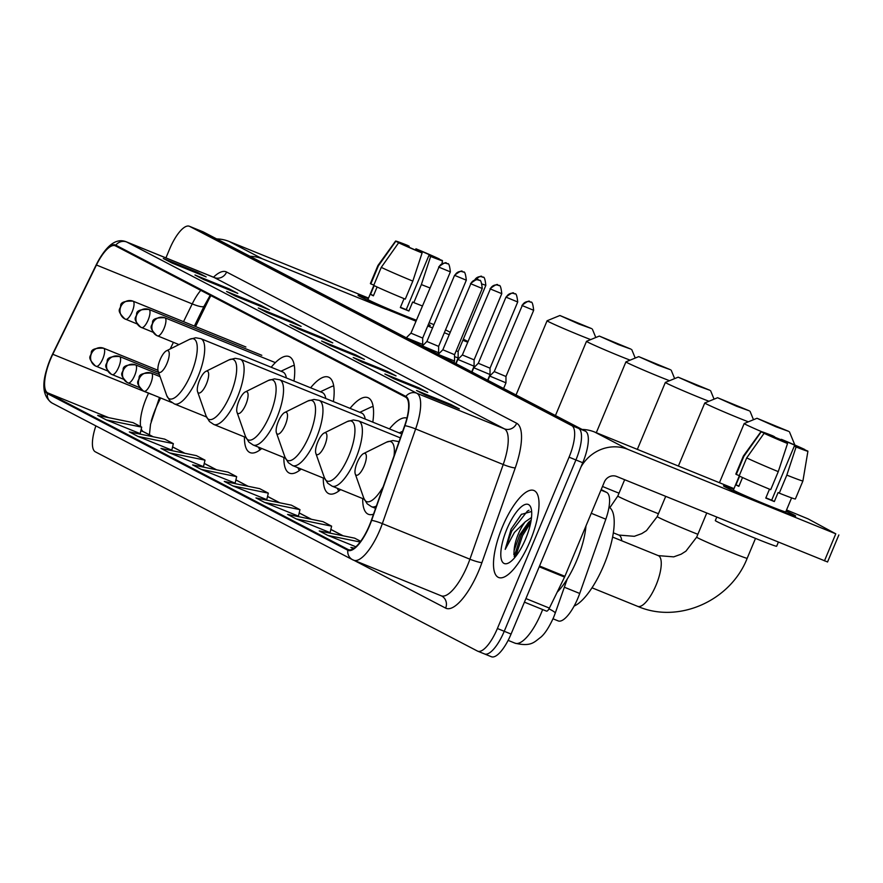 <?xml version="1.0" encoding="UTF-8"?>
<svg xmlns="http://www.w3.org/2000/svg" width="883" height="883" viewBox="0 0 883 883"><rect width="100%" height="100%" fill="white"/><g stroke="black" fill="none" stroke-linecap="round" stroke-linejoin="round"><path stroke-width="1.32" d="M293.973 381.037A51.832 17.13 -67.9 0 0 289.094 356.577A51.832 17.13 -67.9 0 0 271.191 367.251M333.399 401.599A51.832 17.13 -67.9 0 0 328.509 377.129A51.832 17.13 -67.9 0 0 310.606 387.803M372.814 422.151A51.832 17.13 -67.9 0 0 367.935 397.681A51.832 17.13 -67.9 0 0 350.032 408.354M406.942 418.078A51.832 17.13 -67.9 0 0 389.458 428.906M601.191 489.557L606.676 492.416A29.338 9.702 112.1 0 1 605.826 519.204L579.712 593.464A29.338 9.702 112.1 0 1 577.879 598.232A29.338 9.702 112.1 0 1 558.211 620.915A29.338 9.702 112.1 0 1 557.935 620.782M160.629 397.99L158.344 402.67A39.117 12.925 -67.9 0 0 155.551 408.851A39.117 12.925 -67.9 0 0 151.203 421.136M210.882 295.628A39.117 12.925 -67.9 0 0 207.991 301.136L195.562 326.555M362.714 498.586A51.832 17.13 -67.9 0 0 368.354 514.27A51.832 17.13 -67.9 0 0 373.52 514.182M323.299 478.034A51.832 17.13 -67.9 0 0 328.929 493.718A51.832 17.13 -67.9 0 0 340.584 489.601M283.873 457.482A51.832 17.13 -67.9 0 0 289.503 473.167A51.832 17.13 -67.9 0 0 301.169 469.039M244.448 436.919A51.832 17.13 -67.9 0 0 250.088 452.615A51.832 17.13 -67.9 0 0 261.743 448.487M491.136 656.621A29.338 9.702 -67.9 0 0 491.412 656.742A29.338 9.702 -67.9 0 0 511.08 634.06L582.747 462.725A29.338 9.702 -67.9 0 0 585.44 431.18L203.3 231.942A29.338 9.702 -67.9 0 0 203.024 231.81A29.338 9.702 -67.9 0 0 202.737 231.71M491.412 656.742L484.568 653.961A29.338 9.702 -67.9 0 1 484.292 653.839A29.338 9.702 -67.9 0 0 484.568 653.961A29.338 9.702 -67.9 0 0 504.237 631.29L575.915 459.955A29.338 9.702 -67.9 0 0 578.597 428.398L196.456 229.161A29.338 9.702 -67.9 0 0 196.181 229.039A29.338 9.702 -67.9 0 0 195.894 228.929M530.065 541.191A46.942 15.519 -67.9 0 0 533.917 490.495A46.942 15.519 -67.9 0 0 502.449 526.787A46.942 15.519 -67.9 0 0 498.597 577.482A46.942 15.519 -67.9 0 0 530.065 541.191A46.942 15.519 -67.9 0 0 533.917 490.495A46.942 15.519 -67.9 0 0 502.449 526.787A46.942 15.519 -67.9 0 0 498.597 577.482A46.942 15.519 -67.9 0 0 530.065 541.191M369.381 525.451A31.291 10.342 112.1 0 1 348.399 549.645A31.291 10.342 112.1 0 1 348.112 549.513L47.693 392.88A31.291 10.342 112.1 0 1 52.792 354.282L96.446 265.01A31.291 10.342 112.1 0 1 115.198 245.75A31.291 10.342 112.1 0 1 115.485 245.882L405.551 397.118A31.291 10.342 112.1 0 1 404.646 425.694L371.346 520.374A31.291 10.342 112.1 0 1 369.381 525.451M369.613 525.573A32.075 10.596 -67.9 0 0 371.622 520.363L404.922 425.683A32.075 10.596 -67.9 0 0 405.849 396.401L115.794 245.165A32.075 10.596 -67.9 0 0 96.269 264.757L52.616 354.039A32.075 10.596 -67.9 0 0 47.395 393.608L347.803 550.23A32.075 10.596 -67.9 0 0 369.613 525.573M95.872 425.882A29.338 9.702 -67.9 0 0 95.32 451.82L477.449 651.058A29.338 9.702 -67.9 0 0 477.725 651.19L484.568 653.961A29.338 9.702 -67.9 0 0 504.237 631.29L575.915 459.955A29.338 9.702 -67.9 0 0 578.597 428.398L196.456 229.161A29.338 9.702 -67.9 0 0 196.181 229.039L203.024 231.81M106.302 419.9L141.699 427.14L133.068 422.637L97.671 415.407L106.302 419.9L140.176 433.619M137.958 436.412L173.355 443.641L164.724 439.138L129.326 431.908L137.958 436.412L171.832 450.131M169.613 452.913L205.011 460.142L196.379 455.639L160.982 448.409L169.613 452.913L203.487 466.632M201.269 469.414L236.666 476.643L228.035 472.14L192.626 464.911L201.269 469.414L235.132 483.133M296.224 518.917L331.622 526.158L322.99 521.654L287.593 514.425L296.224 518.917L330.099 532.637M264.569 502.416L299.966 509.646L291.335 505.153L255.938 497.913L264.569 502.416L298.443 516.136M232.913 485.915L268.311 493.144L259.679 488.652L224.282 481.412L232.913 485.915L266.787 499.635M477.725 651.19A29.338 9.702 -67.9 0 0 497.394 628.508L569.071 457.173A29.338 9.702 -67.9 0 0 571.754 425.617L189.624 226.379A29.338 9.702 -67.9 0 0 189.348 226.258A29.338 9.702 -67.9 0 0 169.668 248.94L165.916 257.913M226.611 291.5L260.816 305.397L269.447 309.9L235.242 296.004L226.611 291.5A7.826 7.384 117.5 0 1 227.218 291.776L235.551 296.125M194.966 274.999L229.172 288.896L237.803 293.388L203.598 279.503L194.966 274.999A7.826 7.384 117.5 0 1 195.562 275.275L203.896 279.624M163.311 258.498L197.516 272.383L206.147 276.887L171.942 263.002L163.311 258.498A7.826 7.384 117.5 0 1 163.907 258.774L172.251 263.123M321.578 341.015L355.783 354.9L364.414 359.403L330.209 345.507L321.578 341.015A7.826 7.384 117.5 0 1 322.174 341.291L330.507 345.639M353.222 357.516L387.427 371.401L396.059 375.904L361.853 362.019L353.222 357.516A7.826 7.384 117.5 0 1 353.829 357.792L362.162 362.14M384.878 374.017L419.083 387.913L427.714 392.405L393.509 378.52L384.878 374.017A7.826 7.384 117.5 0 1 385.474 374.293L393.818 378.641M416.533 390.518L450.738 404.414L459.37 408.917L425.164 395.021L416.533 390.518A7.826 7.384 117.5 0 1 417.129 390.794L425.474 395.142M258.266 308.001L292.472 321.898L301.103 326.401L266.898 312.505L258.266 308.001A7.826 7.384 117.5 0 1 258.862 308.277L267.207 312.626M289.922 324.502L324.127 338.399L332.759 342.902L298.553 329.006L289.922 324.502A7.826 7.384 117.5 0 1 290.518 324.789L298.862 329.127M360.672 541.301L354.635 538.155L319.238 530.926L327.88 535.429L355.86 546.787M354.238 548.111L350.893 547.427L353.343 548.707M324.127 338.399L323.774 339.249M292.472 321.898L292.118 322.748M450.738 404.414L450.385 405.264M419.083 387.913L418.73 388.763M387.427 371.401L387.074 372.251M355.783 354.9L355.419 355.75M197.516 272.383L197.163 273.233M229.172 288.896L228.807 289.745M260.816 305.397L260.463 306.246M268.311 493.144L266.776 499.668M299.966 509.646L298.432 516.169M331.622 526.158L330.087 532.681M327.88 535.429L360.143 542.019M236.666 476.643L235.132 483.167M205.011 460.142L203.476 466.666M173.355 443.641L171.821 450.164M141.699 427.14L140.165 433.663M316.213 350.54L325.882 355.584M324.845 355.043L325.827 355.672M347.869 367.041L357.527 372.085M356.5 371.544L357.472 372.173M379.524 383.542L389.182 388.586M388.156 388.045L389.127 388.675M284.558 334.039L294.227 339.072M293.2 338.542L294.171 339.16M252.913 317.538L262.571 322.571M261.545 322.041L262.516 322.659M221.258 301.037L230.927 306.07M229.889 305.529L230.86 306.158M189.602 284.525L199.271 289.569M198.233 289.028L199.216 289.657M557.184 592.162A48.896 16.159 -67.9 0 0 576.82 560.241A48.896 16.159 -67.9 0 0 585.959 525.97M531.643 511.489L521.312 514.414L511.102 529.127L505.208 549.369L514.447 532.394L525.297 521.765A22.097 7.307 -67.9 0 0 518.299 534.072A22.097 7.307 -67.9 0 0 514.105 550.639L519.8 534.679L528.542 522.35L531.158 520.153M525.297 521.765L531.511 517.493M525.639 538.884A31.876 10.541 -67.9 0 0 530.915 507.714A31.876 10.541 -67.9 0 0 506.875 529.094A31.876 10.541 -67.9 0 0 508.442 563.045A31.876 10.541 -67.9 0 0 525.639 538.884M514.105 550.639L513.884 554.712M505.208 549.369L511.71 531.169L527.394 511.091L529.005 510.264M515.606 556.544L522.57 535.573L530.727 522.548M511.102 529.127L521.588 514.149M514.182 556.577L521.213 535.021L530.528 520.628M793.773 514.833A39.117 1.159 -157.3 0 1 795.583 516.069A39.117 1.159 -157.3 0 1 764.27 504.149A39.117 1.159 -157.3 0 1 725.362 487.052A39.117 1.159 -157.3 0 1 723.508 485.915A39.117 1.159 -157.3 0 1 733.718 489.259A39.117 1.159 -157.3 0 0 723.486 485.849A39.117 1.159 -157.3 0 0 725.362 487.052A39.117 1.159 -157.3 0 0 765.186 504.524A39.117 1.159 -157.3 0 0 795.66 516.036A39.117 1.159 -157.3 0 0 793.773 514.833A39.117 1.159 -157.3 0 0 786.047 511.147A39.117 1.159 -157.3 0 1 793.773 514.833M580.981 466.952A39.117 36.898 -62.5 0 1 627.99 449.414L835.782 533.818L808.111 518.895L786.532 509.966M582.107 429.436A39.117 36.898 -62.5 0 1 594.601 432.019L733.983 488.619M827.294 561.853L616.665 476.467A9.779 9.227 117.5 0 0 604.347 482.019L564.899 576.312A4.89 1.611 112.1 0 1 564.557 577.074L549.392 608.1A4.89 1.611 112.1 0 1 546.456 611.102A4.89 1.611 112.1 0 1 546.411 611.08L524.425 602.151L546.456 611.102M802.426 448.994L802.47 448.895A19.558 0.585 -157.3 0 1 802.515 448.972A19.558 0.585 -157.3 0 1 794.314 446.07L771.687 500.175A19.558 0.585 22.7 0 1 765.881 497.835M778.265 471.632L787.537 443.52L785.771 442.593A19.558 0.585 -157.3 0 1 769.347 435.451L764.093 433.31L746.698 457.902L739.148 475.937A32.274 0.96 -157.3 0 0 770.716 489.668L778.265 471.632A32.274 0.96 -157.3 0 1 746.698 457.902M791.598 497.88L785.738 511.886A28.355 0.839 -157.3 0 1 763.64 503.542A28.355 0.839 -157.3 0 1 734.777 490.871A28.355 0.839 -157.3 0 1 733.409 489.999L739.27 475.992M742.537 477.526L738.85 486.356A28.355 0.839 -157.3 0 1 737.04 485.462A28.355 0.839 -157.3 0 1 735.969 484.855L739.612 476.158M778.376 542.151L776.665 546.235A33.245 0.982 -157.3 0 1 750.76 536.456A33.245 0.982 -157.3 0 1 716.919 521.599A33.245 0.982 -157.3 0 1 715.318 520.573L716.764 517.129M766.356 434.226L761.212 431.809L743.817 456.401L736.279 474.436L739.27 475.65M736.279 474.436A32.274 0.96 -157.3 0 1 735.837 474.061L743.376 456.025A32.274 0.96 -157.3 0 1 743.387 456.014A32.274 0.96 -157.3 0 0 743.817 456.401M787.537 443.52A25.43 0.751 -157.3 0 1 764.093 433.31M761.212 431.809A25.43 0.751 -157.3 0 1 761.014 431.61A25.43 0.751 -157.3 0 1 772.846 435.86L774.623 436.787L774.248 437.67M782.724 441.323L783.177 440.253L781.4 439.337L780.804 440.507M781.4 439.337A25.43 0.751 -157.3 0 1 804.843 449.535L799.59 447.394L799.336 447.99M766.466 433.95A19.558 0.585 -157.3 0 1 766.422 433.873A19.558 0.585 -157.3 0 1 774.623 436.787M783.177 440.253A19.558 0.585 -157.3 0 1 799.59 447.394M769.501 489.171L765.782 498.078A28.355 0.839 -157.3 0 0 774.336 501.555L778.1 492.537L779.27 493.144L786.819 475.109L796.091 446.986L794.314 446.07M802.47 448.895L807.724 451.036A25.43 0.751 -157.3 0 1 807.923 451.235L802.923 480.926L795.384 498.961A32.274 0.96 -157.3 0 1 779.27 493.144M802.923 480.926A32.274 0.96 -157.3 0 1 786.819 475.109M807.923 451.235A25.43 0.751 -157.3 0 1 796.091 446.986M774.336 501.555L771.687 500.175M738.961 486.08L735.969 484.855M788.618 431.334L756.996 418.277L775.991 426.798L788.618 431.334M761.786 431.743A27.384 0.817 -157.3 0 1 745.506 424.381A27.384 0.817 -157.3 0 1 744.192 423.531A27.384 0.817 -157.3 0 1 744.214 423.52L756.996 418.277M357.207 462.493A11.733 3.874 -67.9 0 0 355.264 473.972A11.733 3.874 -67.9 0 0 364.116 466.092A11.733 3.874 -67.9 0 0 363.542 453.597A11.733 3.874 -67.9 0 0 357.207 462.493M574.127 606.069A53.786 17.781 -67.9 0 0 603.95 564.932A53.786 17.781 -67.9 0 0 609.005 507.162M794.601 444.922L794.711 444.668A27.384 0.817 -157.3 0 1 794.711 444.668A27.384 0.817 -157.3 0 1 793.298 444.359M781.168 439.778A27.384 0.817 -157.3 0 1 774.501 437.074M749.192 410.783L717.581 397.725L736.565 406.246L749.192 410.783M748.365 421.82A27.384 0.817 -157.3 0 1 706.091 403.818A27.384 0.817 -157.3 0 1 704.766 402.979A27.384 0.817 -157.3 0 1 704.789 402.968L717.581 397.725M317.792 441.941A11.733 3.874 -67.9 0 0 315.849 453.409A11.733 3.874 -67.9 0 0 324.69 445.54A11.733 3.874 -67.9 0 0 324.116 433.045A11.733 3.874 -67.9 0 0 317.792 441.941M709.777 390.231L678.155 377.173L697.14 385.683L709.777 390.231M708.95 401.257A27.384 0.817 -157.3 0 1 666.665 383.266A27.384 0.817 -157.3 0 1 665.352 382.427A27.384 0.817 -157.3 0 1 665.374 382.405L678.155 377.173M278.366 421.39A11.733 3.874 -67.9 0 0 276.423 432.858A11.733 3.874 -67.9 0 0 285.275 424.988A11.733 3.874 -67.9 0 0 284.701 412.493A11.733 3.874 -67.9 0 0 278.366 421.39M401.732 433.961A35.21 11.634 -67.9 0 0 401.103 433.641L319.127 400.341L313.973 399.414L307.77 401.037A32.34 10.684 -67.9 0 1 309.359 435.462A32.34 10.684 -67.9 0 1 284.966 457.162L276.423 432.858M670.352 369.679L638.729 356.622L657.725 365.132L670.352 369.679M669.524 380.705A27.384 0.817 -157.3 0 1 627.239 362.714A27.384 0.817 -157.3 0 1 625.926 361.875A27.384 0.817 -157.3 0 1 625.948 361.853L638.729 356.622M238.94 400.838A11.733 3.874 -67.9 0 0 237.008 412.306A11.733 3.874 -67.9 0 0 245.849 404.436A11.733 3.874 -67.9 0 0 245.275 391.942A11.733 3.874 -67.9 0 0 238.94 400.838M337.383 488.299L337.449 488.476A46.446 15.353 -67.9 0 0 338.818 491.014M373.134 406.522A46.446 15.353 -67.9 0 0 370.385 407.394L359.822 412.328M365.209 419.061A35.21 11.634 -67.9 0 0 361.677 413.078L279.712 379.789L274.547 378.862L268.344 380.474A32.34 10.684 -67.9 0 1 269.933 414.911A32.34 10.684 -67.9 0 1 245.551 436.61L237.008 412.306M630.926 349.116L599.314 336.07L618.299 344.58L630.926 349.116M630.098 360.154A27.384 0.817 -157.3 0 1 587.824 342.163A27.384 0.817 -157.3 0 1 586.5 341.324A27.384 0.817 -157.3 0 1 586.522 341.302L599.314 336.07M199.525 380.275A11.733 3.874 -67.9 0 0 197.582 391.754A11.733 3.874 -67.9 0 0 206.434 383.884A11.733 3.874 -67.9 0 0 205.849 371.39A11.733 3.874 -67.9 0 0 199.525 380.275M297.968 467.747L298.035 467.913A46.446 15.353 -67.9 0 0 299.403 470.462M333.719 385.97A46.446 15.353 -67.9 0 0 330.959 386.831L320.397 391.776M325.783 398.509A35.21 11.634 -67.9 0 0 322.262 392.527L240.286 359.238L235.121 358.31L228.929 359.922A32.34 10.684 -67.9 0 1 230.507 394.359A32.34 10.684 -67.9 0 1 206.125 416.059L197.582 391.754M591.511 328.564L559.888 315.507L578.873 324.028L591.511 328.564M590.683 339.602A27.384 0.817 -157.3 0 1 548.398 321.611A27.384 0.817 -157.3 0 1 547.085 320.772A27.384 0.817 -157.3 0 1 547.107 320.75L559.888 315.507M160.099 359.723A11.733 3.874 -67.9 0 0 158.156 371.202A11.733 3.874 -67.9 0 0 167.008 363.332A11.733 3.874 -67.9 0 0 166.434 350.827A11.733 3.874 -67.9 0 0 160.099 359.723M258.542 447.195L258.609 447.361A46.446 15.353 -67.9 0 0 259.977 449.9M294.293 365.419A46.446 15.353 -67.9 0 0 291.545 366.279L280.971 371.224M286.368 377.946A35.21 11.634 -67.9 0 0 282.836 371.975L200.871 338.686L195.706 337.759L189.503 339.37A32.34 10.684 -67.9 0 1 191.092 373.807A32.34 10.684 -67.9 0 1 166.71 395.507L158.156 371.202M487.935 380.341L489.723 376.048L505.97 382.836L503.597 388.509M522.239 305.584L533.663 310.297C532.979 303.951 532.008 301.246 530.738 302.207A6.358 5.993 -62.5 0 0 530.253 301.986A6.358 5.993 117.5 0 0 522.239 305.584L494.248 371.577L505.97 376.489L505.97 382.836M473.785 367.736L490.021 374.535L490.032 368.178L478.299 363.266L473.785 367.736L471.986 372.03M456.047 363.719L457.847 359.425L474.083 366.213L471.71 371.886M490.352 288.962L501.776 293.675C501.091 287.328 500.12 284.624 498.851 285.584A6.358 5.993 -62.5 0 0 498.365 285.364A6.358 5.993 117.5 0 0 490.352 288.962L462.361 354.955L474.094 359.867L474.083 366.213M454.557 356.644L458.145 357.902L455.771 363.575M456.158 350.871L458.145 351.555L458.145 357.902M438.244 354.425L454.557 361.037L453.906 362.593M470.827 283.785L482.25 288.498C481.566 282.152 480.595 279.447 479.326 280.408A6.358 5.993 -62.5 0 0 478.84 280.187A6.358 5.993 117.5 0 0 470.827 283.785L442.836 349.778L454.557 354.69L454.557 361.037M422.372 345.937L438.608 352.736L438.619 346.379L426.897 341.467L422.295 346.114M406.357 337.803L422.67 344.414L422.019 345.97M438.939 267.163L450.363 271.876C449.69 265.529 448.707 262.825 447.438 263.785A6.358 5.993 -62.5 0 0 446.953 263.564A6.358 5.993 117.5 0 0 438.939 267.163L410.948 333.156L422.681 338.068L422.67 344.414M428.421 324.348A39.117 1.159 -157.3 0 1 430.142 325.54A39.117 1.159 -157.3 0 1 428.134 325.032A39.117 1.159 -157.3 0 0 430.22 325.507A39.117 1.159 -157.3 0 0 428.421 324.348M416.191 320.628A39.117 1.159 -157.3 0 1 359.922 296.511A39.117 1.159 -157.3 0 1 358.068 295.386A39.117 1.159 -157.3 0 1 368.277 298.73A39.117 1.159 -157.3 0 0 358.045 295.308A39.117 1.159 -157.3 0 0 359.922 296.511A39.117 1.159 -157.3 0 0 416.191 320.628M250.044 256.313A39.117 36.898 -62.5 0 1 262.538 258.885L415.959 321.191M216.666 238.907A39.117 36.898 -62.5 0 1 229.161 241.478L368.542 298.09M427.736 325.982L432.549 327.935M444.337 332.725L449.149 334.679M462.88 340.253L467.692 342.207M445.529 329.856L450.164 332.273M463.343 339.138L467.968 341.555M429.105 322.692L433.928 324.646M436.986 258.454L437.019 258.366A19.558 0.585 -157.3 0 1 437.063 258.443A19.558 0.585 -157.3 0 1 428.873 255.529L406.235 309.635A19.558 0.585 22.7 0 1 400.441 307.295M412.814 281.103L422.096 252.98L420.319 252.063A19.558 0.585 -157.3 0 1 403.906 244.911L398.641 242.781L381.257 267.361L373.708 285.397A32.274 0.96 -157.3 0 0 405.275 299.138L412.814 281.103A32.274 0.96 -157.3 0 1 381.257 267.361M416.379 320.187A28.355 0.839 -157.3 0 1 391.136 310.065A28.355 0.839 -157.3 0 1 369.326 300.33A28.355 0.839 -157.3 0 1 367.968 299.458L373.829 285.452M377.096 286.997L373.399 295.827A28.355 0.839 -157.3 0 1 371.588 294.922A28.355 0.839 -157.3 0 1 370.529 294.326L374.171 285.617M400.904 243.697L395.772 241.28L378.377 265.86L370.827 283.896L373.829 285.121M370.827 283.896A32.274 0.96 -157.3 0 1 370.396 283.52L377.935 265.485A32.274 0.96 -157.3 0 0 378.377 265.86M422.096 252.98A25.43 0.751 -157.3 0 1 398.641 242.781M395.772 241.28A25.43 0.751 -157.3 0 1 395.573 241.07A25.43 0.751 -157.3 0 1 407.405 245.331L409.182 246.247L408.807 247.141M417.284 250.783L417.725 249.723L415.959 248.796L415.352 249.977M415.959 248.796A25.43 0.751 -157.3 0 1 439.403 259.006L434.149 256.865L433.895 257.461M401.025 243.41A19.558 0.585 -157.3 0 1 400.981 243.344A19.558 0.585 -157.3 0 1 409.182 246.247M417.725 249.723A19.558 0.585 -157.3 0 1 434.149 256.865M404.061 298.642L400.341 307.549A28.355 0.839 -157.3 0 0 408.884 311.015L412.659 301.997L413.829 302.604L421.368 284.569L430.639 256.456L428.873 255.529M422.339 305.937A32.274 0.96 -157.3 0 1 413.829 302.604M429.878 287.902A32.274 0.96 -157.3 0 1 421.368 284.569M437.019 258.366L442.284 260.507A25.43 0.751 -157.3 0 1 442.482 260.695A25.43 0.751 -157.3 0 1 430.639 256.456M408.884 311.015L406.235 309.635M373.52 295.54L370.529 294.326M564.358 587.228L579.712 593.464M591.257 513.288L605.826 519.204M600.959 490.098L606.676 492.416M514.679 643.012A39.117 12.925 -67.9 0 0 515.054 643.188A39.117 12.925 -67.9 0 0 541.279 612.945A39.117 12.925 -67.9 0 0 542.637 609.557M582.747 462.725L569.071 457.173M585.44 431.18L571.754 425.617M511.08 634.06L497.394 628.508M203.3 231.942L189.624 226.379M567.239 579.016L555.197 613.255A19.558 2.638 -160.6 0 0 548.972 608.884M52.792 354.282L148.565 393.189A31.291 10.342 -67.9 0 0 146.335 398.123A31.291 10.342 -67.9 0 0 140.618 426.577M148.609 393.112L148.565 393.189A17.605 3.4 26.1 0 0 151.832 394.425M348.112 549.513L348.708 549.756M115.794 245.165A9.779 9.227 -62.5 0 1 126.71 242.008L416.776 393.233A39.117 12.925 112.1 0 1 415.639 428.95L382.339 523.63A39.117 12.925 112.1 0 1 379.9 529.988A39.117 12.925 112.1 0 1 353.664 560.23A39.117 12.925 112.1 0 1 353.299 560.054A9.779 9.227 -62.5 0 1 352.549 559.712A9.779 9.227 -62.5 0 1 347.803 550.23M440.86 595.628A39.117 12.925 -67.9 0 0 441.235 595.793A39.117 12.925 -67.9 0 0 467.46 565.55A39.117 12.925 -67.9 0 0 469.911 559.204L503.211 464.524A39.117 12.925 -67.9 0 0 504.336 428.807L214.282 277.571A39.117 12.925 -67.9 0 0 213.907 277.405A39.117 12.925 -67.9 0 0 213.531 277.262M371.622 520.363A9.779 1.313 -160.6 0 1 382.339 523.63L469.911 559.204A9.779 1.313 19.4 0 0 481.941 562.581A48.896 16.159 112.1 0 1 445.639 608.111L354.26 560.473M213.476 277.229A48.896 16.159 112.1 0 1 226.6 272.03L516.665 423.255A9.779 9.227 117.5 0 1 504.336 428.807L416.776 393.233A9.779 9.227 117.5 0 0 405.849 396.401M96.269 264.757A9.779 1.887 -153.9 0 1 96.302 264.657C106.225 245.286 116.236 237.682 126.346 241.832A39.117 12.925 112.1 0 1 126.71 242.008L214.282 277.571A9.779 9.227 117.5 0 0 226.6 272.03M52.616 354.039A9.779 1.887 -153.9 0 1 52.649 353.94L96.302 264.657A9.779 1.887 -153.9 0 1 96.368 264.558M516.665 423.255A48.896 16.159 112.1 0 1 515.253 467.902A9.779 1.313 19.4 0 1 503.211 464.524L415.639 428.95A9.779 1.313 -160.6 0 0 404.922 425.683M47.395 393.608A9.779 9.227 117.5 0 0 52.141 403.089C38.035 393.399 44.492 372.273 52.649 353.94A9.779 1.887 -153.9 0 1 52.715 353.84M515.253 467.902L481.941 562.581M445.639 608.111A9.779 9.227 117.5 0 0 441.61 595.97A9.779 9.227 117.5 0 0 441.357 595.848M200.772 290.352A31.291 10.342 -67.9 0 0 192.218 303.907L183.532 321.666M96.446 265.01L192.218 303.907A17.605 3.4 26.1 0 0 204.105 306.158L194.37 326.07M173.421 342.35L170.187 348.962M141.258 429.017A31.291 10.342 -67.9 0 0 143.465 431.776L152.98 436.743M47.693 392.88L108.675 417.648M140.861 430.727L143.465 431.776A17.605 16.6 117.5 0 1 144.812 432.405L153.223 436.787M172.571 446.953L184.624 453.244M204.227 463.465L216.28 469.745M235.882 479.966L247.935 486.246M267.538 496.467L279.58 502.747M299.182 512.968L311.235 519.248M330.838 529.469L342.891 535.76M594.601 432.019L627.99 449.414M539.546 566.014L564.899 576.312M824.457 560.871L835.782 533.818M564.557 577.074L539.226 566.787M525.926 598.575L549.392 608.1M612.603 537.074L658.288 555.628A27.384 9.051 112.1 0 1 658.541 555.738A27.384 9.051 112.1 0 1 656.036 585.197A27.384 9.051 112.1 0 1 637.681 606.356A27.384 9.051 112.1 0 1 637.416 606.246M658.288 555.628L673.707 556.864L681.168 554.182L685.914 551.169L696.665 537.162A27.384 0.817 22.7 0 0 697.978 538.001A27.384 0.817 22.7 0 0 725.848 550.23A27.384 0.817 22.7 0 0 747.184 558.288L755.506 538.398M355.264 473.972L363.818 498.266A32.34 10.684 -67.9 0 0 383.112 486.897M375.573 508.343L371.478 506.687A35.21 11.634 -67.9 0 0 376.401 506.003M398.906 441.997A35.21 11.634 -67.9 0 0 397.979 441.456L392.814 440.529L386.611 442.14A32.34 10.684 -67.9 0 1 394.039 455.827M613.343 532.824L618.862 535.065L634.292 536.312L641.742 533.63L646.488 530.617L657.239 516.599A27.384 0.817 22.7 0 0 658.552 517.449A27.384 0.817 22.7 0 0 697.857 534.292M618.862 535.065A27.384 9.051 112.1 0 1 619.126 535.186A27.384 9.051 112.1 0 1 621.742 540.782M324.392 477.714A32.34 10.684 -67.9 0 0 348.774 456.025A32.34 10.684 -67.9 0 0 347.196 421.588L353.388 419.977L358.553 420.893A35.21 11.634 -67.9 0 1 355.661 458.917A35.21 11.634 -67.9 0 1 332.063 486.136L327.714 483.2L324.392 477.714L315.849 453.409M609.822 507.703L617.813 496.047A27.384 0.817 22.7 0 0 619.138 496.897A27.384 0.817 22.7 0 0 658.442 513.729M324.734 478.619L292.637 465.584A35.21 11.634 -67.9 0 0 316.246 438.365A35.21 11.634 -67.9 0 0 319.127 400.341M602.493 486.456A27.384 0.817 22.7 0 0 619.016 493.178M285.319 458.067L253.211 445.021A35.21 11.634 -67.9 0 0 276.821 417.814A35.21 11.634 -67.9 0 0 279.712 379.789M245.893 437.504L213.796 424.469A35.21 11.634 -67.9 0 0 237.395 397.251A35.21 11.634 -67.9 0 0 240.286 359.238M206.467 416.953L174.37 403.917A35.21 11.634 -67.9 0 0 197.98 376.699A35.21 11.634 -67.9 0 0 200.871 338.686M171.876 402.56L143.234 390.882A9.779 9.227 -62.5 0 0 143.973 391.224A9.779 3.234 -67.9 0 0 144.072 391.268A9.779 3.234 -67.9 0 0 150.629 383.708A9.779 3.234 -67.9 0 0 151.523 373.189A9.779 9.227 117.5 0 0 139.205 378.73A9.779 9.227 -62.5 0 0 143.234 390.882C133.819 381.39 139.15 381.644 139.084 377.681C139.039 374.337 143.156 372.825 151.434 373.145A9.779 3.234 -67.9 0 0 151.302 373.101M521.93 305.397C527.052 301.401 529.668 300.209 529.789 301.809L530.738 302.207A6.358 5.993 -62.5 0 1 530.793 302.24M151.523 373.189A9.779 3.234 -67.9 0 0 151.434 373.145L160.077 376.655M139.602 387.615L127.284 382.571A9.779 9.227 -62.5 0 0 128.035 382.913A9.779 3.234 -67.9 0 0 128.134 382.957A9.779 3.234 -67.9 0 0 134.691 375.396A9.779 3.234 -67.9 0 0 135.585 364.878A9.779 9.227 117.5 0 0 123.256 370.419A9.779 9.227 -62.5 0 0 127.284 382.571C117.869 373.079 123.201 373.332 123.145 369.37C123.101 366.026 127.207 364.513 135.485 364.834A9.779 3.234 -67.9 0 0 135.364 364.789M506.301 297.273L505.992 297.085C511.102 293.09 513.729 291.898 513.851 293.498L514.789 293.896A6.358 5.993 -62.5 0 0 514.303 293.675A6.358 5.993 117.5 0 0 506.301 297.273L517.714 301.986C517.041 295.639 516.058 292.935 514.789 293.896A6.358 5.993 -62.5 0 1 514.855 293.929M135.585 364.878A9.779 3.234 -67.9 0 0 135.485 364.834L159.326 374.513M123.664 379.304L111.346 374.249A9.779 9.227 -62.5 0 0 112.097 374.602A9.779 3.234 -67.9 0 0 112.185 374.646A9.779 3.234 -67.9 0 0 118.741 367.085A9.779 3.234 -67.9 0 0 119.635 356.566A9.779 9.227 117.5 0 0 107.318 362.107A9.779 9.227 -62.5 0 0 111.346 374.249C101.931 364.767 107.262 365.021 107.196 361.059C107.152 357.714 111.269 356.202 119.547 356.522A9.779 3.234 -67.9 0 0 119.426 356.478M490.054 288.774C495.164 284.779 497.791 283.586 497.913 285.187L498.851 285.584A6.358 5.993 -62.5 0 1 498.917 285.617M119.635 356.566A9.779 3.234 -67.9 0 0 119.547 356.522L158.576 372.372M107.726 370.992L95.408 365.937A9.779 9.227 -62.5 0 0 96.159 366.29A9.779 3.234 -67.9 0 0 96.247 366.335A9.779 3.234 -67.9 0 0 102.803 358.774A9.779 3.234 -67.9 0 0 103.697 348.255A9.779 9.227 117.5 0 0 91.379 353.796A9.779 9.227 -62.5 0 0 95.408 365.937C85.993 356.456 91.324 356.71 91.258 352.747C91.214 349.403 95.331 347.891 103.609 348.211A9.779 3.234 -67.9 0 0 103.488 348.167M482.449 284.127L485.838 285.364C485.153 279.017 484.182 276.313 482.913 277.273A6.358 5.993 -62.5 0 1 482.968 277.306M474.105 280.463C479.226 276.467 481.842 275.275 481.975 276.876L482.913 277.273A6.358 5.993 -62.5 0 0 482.427 277.052A6.358 5.993 117.5 0 0 474.789 279.889M103.697 348.255A9.779 3.234 -67.9 0 0 103.609 348.211L157.947 370.275M470.518 283.598C475.639 279.602 478.255 278.41 478.387 280.01L479.326 280.408A6.358 5.993 -62.5 0 1 479.381 280.441M178.973 344.602L156.688 335.496A9.779 9.227 -62.5 0 0 157.439 335.849A9.779 3.234 -67.9 0 0 157.527 335.893A9.779 3.234 -67.9 0 0 164.083 328.333A9.779 3.234 -67.9 0 0 164.978 317.814A9.779 9.227 117.5 0 0 152.66 323.355A9.779 9.227 -62.5 0 0 156.688 335.496C147.273 326.015 152.604 326.269 152.538 322.306C152.494 318.962 156.611 317.45 164.889 317.77A9.779 3.234 -67.9 0 0 164.768 317.725M164.978 317.814A9.779 3.234 -67.9 0 0 164.889 317.77L275.341 362.626M454.888 275.474L454.579 275.286C459.701 271.291 462.317 270.099 462.438 271.699L463.387 272.096A6.358 5.993 -62.5 0 0 462.891 271.876A6.358 5.993 117.5 0 0 454.888 275.474L466.312 280.187C465.628 273.84 464.657 271.136 463.387 272.096A6.358 5.993 -62.5 0 1 463.443 272.13M153.057 332.24L140.739 327.185A9.779 9.227 -62.5 0 0 141.49 327.538A9.779 3.234 -67.9 0 0 141.589 327.582A9.779 3.234 -67.9 0 0 148.145 320.021A9.779 3.234 -67.9 0 0 149.039 309.503A9.779 9.227 117.5 0 0 136.71 315.043A9.779 9.227 -62.5 0 0 140.739 327.185C131.324 317.703 136.655 317.957 136.6 313.995C136.556 310.65 140.673 309.138 148.94 309.458A9.779 3.234 -67.9 0 0 148.819 309.414M149.039 309.503A9.779 3.234 -67.9 0 0 148.94 309.458L261.821 355.308M438.641 266.975C443.752 262.979 446.379 261.787 446.5 263.388L447.438 263.785A6.358 5.993 -62.5 0 1 447.504 263.818M137.119 323.929L124.801 318.873A9.779 9.227 -62.5 0 0 125.552 319.227A9.779 3.234 -67.9 0 0 125.64 319.271A9.779 3.234 -67.9 0 0 132.196 311.71A9.779 3.234 -67.9 0 0 133.09 301.191A9.779 9.227 117.5 0 0 120.772 306.732A9.779 9.227 -62.5 0 0 124.801 318.873C115.386 309.392 120.717 309.646 120.651 305.684C120.607 302.339 124.724 300.827 133.002 301.147A9.779 3.234 -67.9 0 0 132.88 301.103M133.09 301.191A9.779 3.234 -67.9 0 0 133.002 301.147L245.882 346.986M229.161 241.478L262.538 258.885M553.012 618.795L558.211 620.915M555.197 613.255L553.564 617.493C549.127 627.228 544.866 633.806 540.793 637.228C534.336 641.886 531.434 647.051 515.054 643.188L508.133 640.374M149.426 434.811L150.529 424.293L159.47 397.516M52.141 403.089L352.549 559.712L441.61 595.97M189.348 226.258L196.181 229.039M126.346 241.832L215.353 277.935M210.209 295.275L204.105 306.158M172.593 446.886L184.878 453.288M204.249 463.387L216.534 469.789M235.893 479.888L248.178 486.301M267.549 496.401L279.834 502.802M299.205 512.902L311.489 519.303M330.86 529.403L343.145 535.804M838.85 534.955L827.537 562.007M761.014 431.61L743.387 456.014M591.996 587.802L637.681 606.356C678.519 624.138 730.683 600.738 747.184 558.288M696.665 537.162L706.742 513.056M719.435 482.714L744.192 423.531M371.478 506.687L367.129 503.751L363.818 498.266M398.961 441.853L397.979 441.456M363.542 453.597L386.611 442.14M789.457 431.864L794.711 444.646M657.239 516.599L665.694 496.389M678.387 466.047L704.766 402.979M364.16 499.171L332.063 486.136M400.352 437.88L358.553 420.893M324.116 433.045L347.196 421.588M750.042 411.301L753.497 419.712M617.813 496.047L624.656 479.712M637.338 449.37L665.352 382.427M292.637 465.584L288.288 462.637L284.966 457.162M399.237 432.88L402.681 431.268M284.701 412.493L307.77 401.037M710.616 390.75L714.071 399.16M596.301 432.703L625.926 361.875M253.211 445.021L248.874 442.085L245.551 436.61M245.275 391.942L268.344 380.474M671.201 370.198L674.645 378.608M555.451 415.54L586.5 341.324M213.796 424.469L209.448 421.533L206.125 416.059M205.849 371.39L228.929 359.922M631.775 349.646L635.23 358.056M516.036 394.988L547.085 320.772M174.37 403.917L170.022 400.981L166.71 395.507M166.434 350.827L189.503 339.37M592.35 329.094L595.804 337.505M494.248 371.577L489.723 376.048M533.663 310.297L505.97 376.489M505.992 297.085L478.299 363.266M487.659 380.198L490.021 374.535M517.714 301.986L490.032 368.178M462.361 354.955L457.847 359.425M501.776 293.675L474.094 359.867M485.838 285.364L458.145 351.555M442.836 349.778L438.321 354.249M482.25 288.498L454.557 354.69M454.579 275.286L426.897 341.467M437.957 354.282L438.608 352.736M466.312 280.187L438.619 346.379M410.948 333.156L406.434 337.626M450.363 271.876L422.681 338.068M395.573 241.07L377.935 265.485M442.482 260.695L441.997 263.576"/></g></svg>

